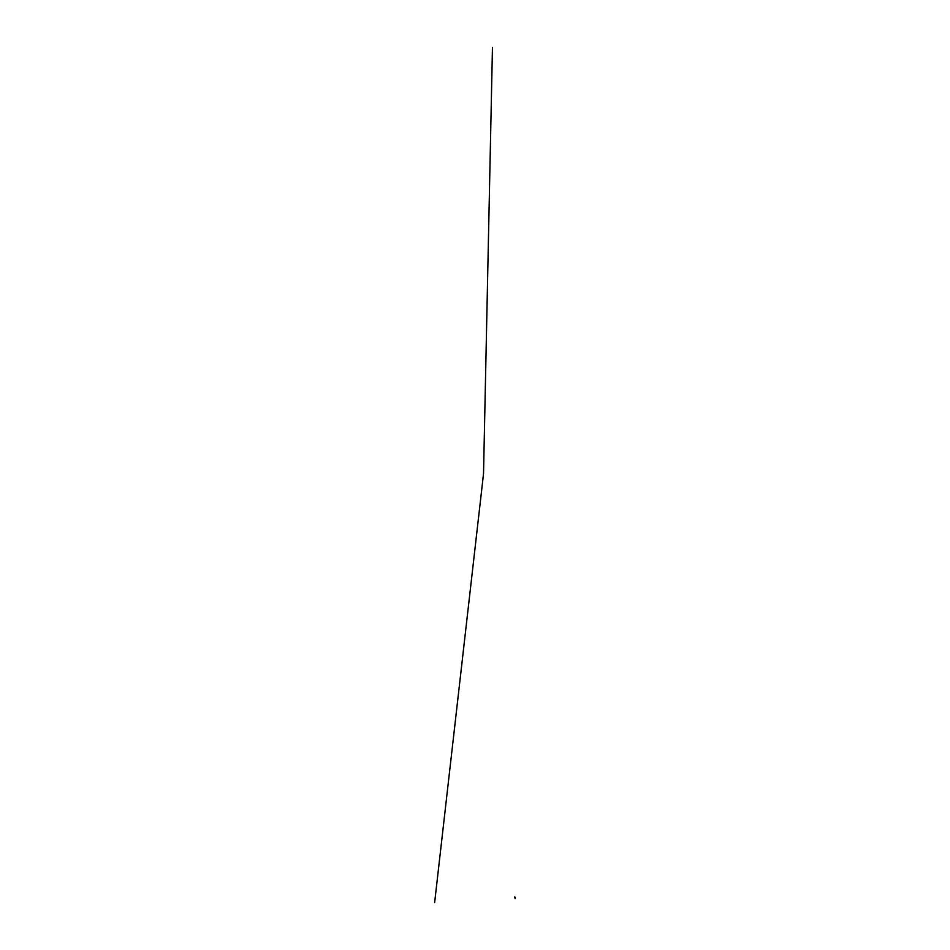 <?xml version="1.0" encoding="UTF-8"?>
<svg xmlns="http://www.w3.org/2000/svg" width="950" height="950" viewBox="0 0 950 950"><rect width="100%" height="100%" fill="white"/><g stroke="black" fill="none" stroke-linecap="round" stroke-linejoin="round"><path stroke-width="1.43" d="M514.817 897.821L514.461 896.978M515.316 897.275L515.078 898.581M492.456 47.5L483.526 473.765L434.649 902.5M515.114 898.047L515.232 897.192L515.114 898.047"/></g></svg>
